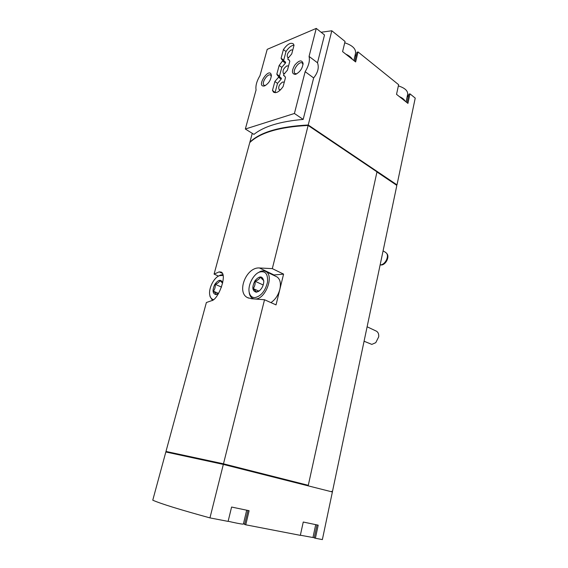 <?xml version="1.0" encoding="UTF-8"?>
<svg xmlns="http://www.w3.org/2000/svg" width="568" height="568" viewBox="0 0 568 568"><rect width="100%" height="100%" fill="white"/><g stroke="black" fill="none" stroke-linecap="round" stroke-linejoin="round"><path stroke-width="0.85" d="M252.27 133.345L249.877 142.156C260.25 132.174 279.704 126.458 308.239 124.996L396.989 184.87L396.272 184.998L396.769 185.814L332.472 491.462L331.762 491.306M321.105 32.255L331.811 30.771L308.239 124.996M294.416 113.479L305.144 71.682L313.657 77.937L303.177 119.415C280.344 121.374 263.935 126.366 253.946 134.389L245.34 129.021L294.416 113.479L303.177 119.415M305.144 71.682C308.758 65.689 310.064 60.598 309.063 56.417L316.255 28.4L324.52 34.968L317.491 62.778C319.216 67.493 317.945 72.541 313.657 77.937M300.365 535.219L312.961 537.52L315.716 524.64M228.137 521.254L232.447 522.233C239.739 523.81 243.395 524.399 243.402 523.987L246.689 510.199M398.374 85.889C405.126 88.075 408.2 91.022 407.575 94.728L406.049 101.892M344.726 42.806C352.728 45.447 356.299 49.089 355.454 53.733L353.836 60.527M331.811 30.771L345.06 41.464L342.582 51.61L355.646 61.955L358.025 51.929L398.63 84.703L396.528 94.345L407.938 103.39L409.968 93.848L415.236 98.101L396.989 184.87M356.392 54.549L354.822 56.395M354.794 61.28L356.917 52.341L358.025 51.929M408.711 94.891L407.064 97.135M408.69 94.962L407.043 102.673L408.861 94.181L409.968 93.848M209.954 517.895C179.573 509.553 160.51 503.653 152.764 500.188L165.835 451.986L223.338 464.411L209.954 517.895L228.102 521.396L231.595 507.039L249.103 510.703L245.759 524.804L300.337 535.347L303.248 522.027L318.186 525.159L315.396 538.251L322.368 539.6L332.386 491.973L223.338 464.411M332.472 491.462L331.762 491.284L331.655 491.789M272.313 268.629L259.462 267.975C246.121 266.882 236.309 292.57 247.591 297.653L251.617 298.74L264.525 299.748L276.034 304.895L283.588 274.117L272.313 268.629L308.126 125.45C279.591 126.905 260.137 132.614 249.757 142.582L214.086 274.11L219.134 271.887L221.151 272.065C227.598 274.763 218.233 300.138 211.346 300.77L206.376 302.531L165.977 451.454L223.48 463.822L308.296 485.313L222.507 463.602L222.358 464.191M264.525 299.748L223.48 463.822M308.126 125.45L376.982 171.863L308.296 485.313M214.086 274.11L218.481 276.091M249.991 142.369L250.083 142.014C260.378 132.259 279.456 126.6 307.316 125.052L307.92 125.464M376.96 171.983L396.272 184.998M307.316 125.052L307.21 125.485M283.588 274.117L273.109 275.047M276.169 276.517L276.971 276.9C280.159 279.122 281.117 283.297 279.832 289.417C278.178 295.374 275.203 299.769 270.915 302.602M247.968 510.462L244.638 524.463L245.759 524.804M244.694 524.228L243.473 523.696M314.267 537.846L317.015 524.91L314.246 537.917L315.396 538.251M314.253 537.832L313.011 537.271M166.012 452.014L166.161 451.489L222.507 463.602M399.325 96.567C402.243 97.852 404.196 99.407 405.204 101.218M345.791 54.152C348.986 55.593 351.23 57.368 352.515 59.477M306.919 522.801L314.608 524.406M235.905 507.941L244.922 509.83M309.063 56.417L317.491 62.778M316.255 28.4L267.209 49.345L259.995 75.622C256.715 81.117 255.408 85.889 256.069 89.929L245.34 129.021M272.484 90.39L273.513 92.165C276.282 93.535 279.484 91.661 283.127 86.542L285.498 77.539L284.525 75.885L283.496 75.388L283.751 74.443L287.458 70.134L289.801 61.252L288.892 59.725L287.791 59.2L288.04 58.263L291.732 53.939L294.046 45.17L293.209 43.764C290.397 42.366 287.131 44.311 283.411 49.601L281.089 58.248L281.984 59.768L283.041 60.272L279.158 65.462L276.815 74.216L277.773 75.856L278.753 76.339L278.505 77.276L274.862 81.522L272.484 90.39L275.303 92.712M295.992 74.167L295.218 74.387C291.689 73.925 291.54 70.844 294.771 65.135C298.995 60.243 301.757 59.619 303.056 63.275C302.637 68.103 300.287 71.731 295.992 74.167M264.695 85.846L264.049 86.031C255.785 86.868 269.53 66.2 271.319 75.132C271.028 79.832 268.82 83.404 264.695 85.846M385.296 252.178L386.446 253.115C389.378 256.36 385.168 264.752 380.553 264.865L380.134 264.88M386.446 253.115L386.985 253.782C389.783 256.878 385.771 264.88 381.362 264.993L380.134 264.901M265.391 85.527L264.042 85.235C260.96 83.141 267.954 72.633 270.723 75.224L271.326 76.304M296.688 73.854L295.026 73.52C291.739 71.149 299.393 60.251 302.339 63.147L303.021 64.532M285.058 76.495L283.496 75.388M289.474 60.435L287.791 59.2M294.039 45.149C291.292 45.49 288.615 47.613 286.009 51.532L283.411 49.601M286.009 51.532L283.709 60.158L281.089 58.248M283.709 60.158L284.05 61.003M282.793 61.195L285.42 63.112L285.668 62.182L283.041 60.272M285.42 63.112L281.792 67.351L279.158 65.462M281.792 67.351L279.463 76.091L276.815 74.216M279.463 76.091L279.91 77.156M278.505 77.276L281.16 79.151L281.409 78.214L278.753 76.339M281.16 79.151L277.518 83.375L274.862 81.522M277.518 83.375L275.161 92.229M292.761 50.034L291.135 49.934C287.841 52.313 286.648 54.791 287.571 57.375L288.807 57.567M284.263 82.218L282.644 82.019C279.264 84.391 278.086 86.925 279.101 89.623L280.599 89.744M288.544 66.023L286.918 65.874C283.581 68.252 282.395 70.759 283.361 73.393L284.731 73.556M218.545 293.486L215.961 294.636C212.56 293.691 212.155 290.298 214.747 284.461C218.339 279.548 220.995 279.016 222.727 282.871M218.63 293.28L216.223 294.437C216.103 293.713 215.166 292.634 213.391 291.206C214.839 289.282 215.457 286.989 215.251 284.32C217.643 283.446 219.205 282.197 219.944 280.578L222.45 282.971M213.454 299.627C211.701 299.208 210.529 297.88 209.919 295.644C208.058 289.339 213.561 277.759 219.411 275.665L222.997 275.423M212.439 300.309L210.089 296.617L209.84 295.296M218.332 276.197L220.313 275.104L222.798 274.6M376.03 330.988L376.499 331.208C378.196 332.28 378.934 334.154 378.707 336.824L375.767 342.674L371.82 344.393L364.074 341.233M256.303 292.208C252.185 290.979 251.773 287.124 255.046 280.627C259.562 275.594 262.48 275.764 263.8 281.146C263.644 285.42 261.954 288.814 258.717 291.32L256.303 292.208M258.717 291.32L259.477 290.582L256.566 292.002L253.236 288.579C254.705 286.535 255.33 284.085 255.103 281.245C257.68 280.315 259.42 278.98 260.314 277.241L263.715 280.585L263.751 281.685L263.8 281.146M254.925 297.618C251.929 297.639 250.026 295.871 249.217 292.328C247.641 285.541 253.15 274.5 259.299 272.129C265.37 270.517 268.103 273.89 267.493 282.246C265.242 291.072 261.053 296.198 254.925 297.618M253.917 298.882L252.561 298.37C250.907 297.419 249.828 295.729 249.316 293.294L249.096 291.632M257.744 272.952L260.179 271.547C262.352 270.645 264.269 270.659 265.923 271.603C274.294 275.544 265.547 299.009 255.643 299.002M221.548 287.096L215.251 284.32M218.446 293.393L213.391 291.206M263.211 285.001L255.103 281.245M258.688 291.057L253.236 288.579M219.134 271.887L222.287 273.322M259.462 267.975L273.939 274.926M247.762 297.738L248.578 298.101M383.08 250.9L385.665 252.398M271.348 75.92L271.319 75.132M265.355 85.548L264.049 86.031M303.049 64.241L303.056 63.275M296.631 73.861L295.218 74.387M218.63 293.287L217.821 293.99M209.919 295.644L210.089 296.617M219.411 275.665L220.313 275.104M367.113 326.785L376.499 331.208M249.217 292.328L249.316 293.294M259.299 272.129L260.179 271.547M265.923 271.603L276.971 276.9"/></g></svg>
